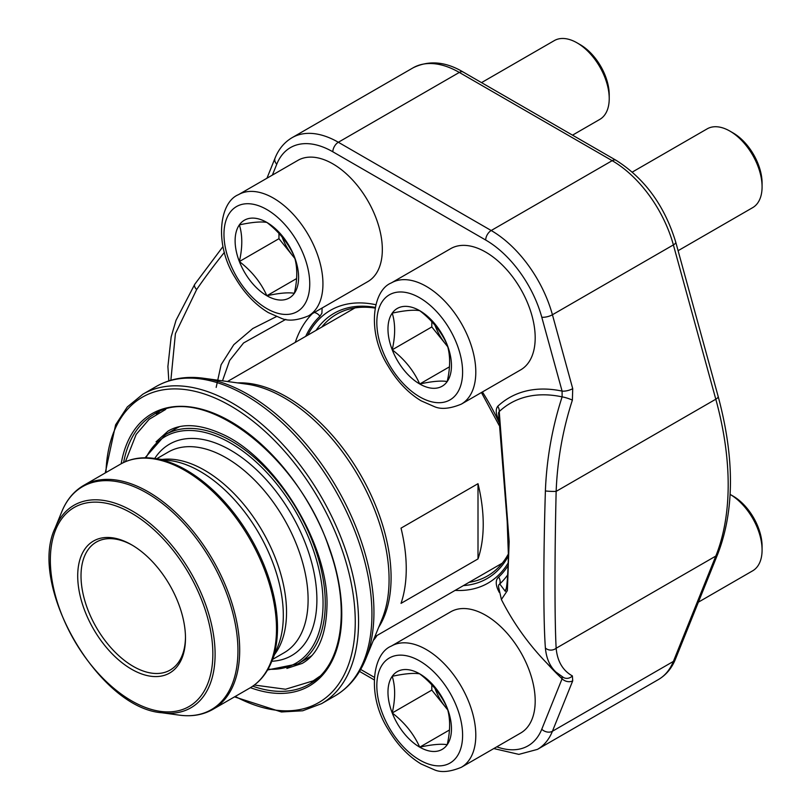 <?xml version="1.0" encoding="UTF-8"?>
<svg xmlns="http://www.w3.org/2000/svg" width="812" height="812" viewBox="0 0 812 812"><rect width="100%" height="100%" fill="white"/><g stroke="black" fill="none" stroke-linecap="round" stroke-linejoin="round"><path stroke-width="1.22" d="M478.004 558.92L401.026 603.367A147.358 85.077 -120 0 0 401.026 528.135L478.004 483.688A147.358 85.077 60 0 1 478.004 558.92L478.004 483.688M132.427 545.288A73.872 42.65 -120 0 0 96.313 542.091A73.872 42.65 -120 0 0 96.313 627.392A73.872 42.65 -120 0 0 170.185 670.042A73.872 42.65 -120 0 0 185.481 637.166M131.595 544.801L131.595 544.801A76.206 44 60 0 1 185.481 638.13A76.206 44 60 0 1 131.595 669.24A76.206 44 60 0 1 77.708 575.911A76.206 44 60 0 1 131.595 544.801M314.68 680.669A155.691 89.888 60 0 1 311.097 682.039M156.361 414.069A155.691 89.888 60 0 1 159.355 411.643M311.656 655.731A132.366 76.419 60 0 1 308.601 657.669L297.852 663.871A132.366 76.419 60 0 0 325.267 603.275A132.366 76.419 60 0 0 267.493 470.067A132.366 76.419 60 0 0 165.486 434.613L145.074 457.785M165.486 434.613L176.234 428.401A132.366 76.419 60 0 1 179.442 426.726M376.971 635.502A69.984 40.407 60 0 1 373.337 640.394M375.042 308.063A151.052 87.209 -120 0 0 336.493 314.305A151.052 87.209 -120 0 0 321.745 327.084M469.103 582.316A151.052 87.209 -120 0 0 487.545 575.931A151.052 87.209 -120 0 0 508.383 553.936M501.369 599.469A260.5 260.5 0 0 0 555.946 672.072A260.307 87.574 -44.6 0 1 545.39 648.006C543.319 620.774 543.319 558.554 545.39 490.935A260.307 193.662 -81.9 0 1 562.117 396.875L562.087 391.09L541.777 317.198A84.763 48.933 -120 0 0 485.698 240.037L332.839 151.793A84.763 48.933 -120 0 0 276.77 164.197A7.775 5.785 21.9 0 1 275.055 158.117C278.689 149.063 284.362 142.252 292.076 137.685A92.538 53.43 60 0 1 338.34 142.262L491.199 230.517A92.538 53.43 60 0 1 552.424 314.751L572.724 388.643A7.775 2.619 164.6 0 1 562.087 391.09A184.872 106.737 -120 0 0 497.736 406.294C495.482 409.37 495.777 413.765 498.629 419.479A7.775 0.842 154.4 0 1 498.741 419.439M314.335 312.488A7.775 6.293 -133.1 0 1 319.918 316.304L321.907 313.199L322.12 307.992M507.794 574.774A165.587 95.603 60 0 1 499.756 583.97A7.775 6.293 -133.1 0 0 498.629 577.109C495.777 579.545 495.482 583.595 497.736 589.268A7.775 0.853 154.5 0 1 498.73 589.025M216.175 387.395L221.108 364.72L233.795 344.694L252.786 328.535L276.385 316.609M224.416 252.359A260.307 87.574 135.4 0 0 196.636 289.579L175.412 333.63L170.865 380.26M501.39 599.429L498.477 586.538L498.7 584.924L499.756 583.97L505.267 591.309C506.84 589.522 507.886 577.433 508.393 555.022L507.175 521.213L498.527 412.78L499.238 411.562L509.165 541.584L507.378 590.598L501.4 599.489M545.39 490.935A7.775 0.71 2.2 0 0 556.149 491.382C554.555 559.042 554.647 620.469 556.149 648.25L715.798 556.078A272.162 157.132 -120 0 0 715.798 399.21L673.381 244.909A92.538 53.43 -120 0 0 612.167 160.674L459.308 72.43A92.538 53.43 -120 0 0 413.044 67.843C428.787 60.098 445.504 61.499 463.195 72.045L616.054 160.289A7.775 4.486 -60 0 0 612.167 160.674L491.199 230.517A7.775 4.486 120 0 0 485.698 240.037M505.277 591.268L505.876 589.187M285.814 319.36L243.559 342.968L229.634 360.487L222.488 380.838M194.738 284.322A7.775 3.644 34.5 0 0 196.636 289.579M496.782 746.827A84.763 48.933 -120 0 0 541.777 729.217L562.087 678.781A7.775 5.785 21.9 0 0 572.724 680.811L572.379 675.909A7.775 7.288 -61.2 0 1 563.579 677.563M546.933 663.242A184.872 106.737 -120 0 0 562.087 678.781L562.117 676.518M545.39 648.006A7.775 7.054 -5.2 0 0 556.149 648.25A252.532 84.956 135.4 0 0 572.379 675.909M497.736 406.294A7.775 6.293 -133.2 0 1 499.238 411.562A179.513 103.642 -120 0 1 562.117 396.875A7.775 1.198 18 0 1 572.379 400.133L572.724 388.643M577.058 42.853L580.275 44.711A40.945 23.639 60 0 1 609.223 94.852L609.223 98.567A45.492 26.268 -120 0 0 577.058 42.853L577.058 42.853A45.492 26.268 -120 0 0 554.312 40.6L481.526 82.621M239.367 224.883A44.893 25.923 60 0 1 266.864 222.427A44.893 25.923 60 0 1 294.35 256.633A44.893 25.923 60 0 1 294.35 293.294A44.893 25.923 60 0 1 266.864 295.741A44.893 25.923 60 0 1 239.367 261.545A44.893 25.923 60 0 1 239.367 224.883C251.72 222.214 260.885 221.392 266.864 222.427C279.216 231.938 288.382 243.336 294.35 256.633C297.568 267.006 297.568 279.226 294.35 293.294C288.443 292.249 279.277 293.061 266.864 295.741C260.946 282.525 251.781 271.117 239.367 261.545C242.585 247.477 242.585 235.267 239.367 224.883M238.464 194.667L297.852 160.39A69.984 40.407 60 0 1 332.839 163.851A69.984 40.407 60 0 1 378.565 225.523A69.984 40.407 60 0 1 367.836 281.602L308.448 315.888C297.111 320.537 288.098 321.349 281.388 318.324L268.244 312.559C255.242 304.652 244.239 293.061 235.236 277.775C214.236 245.072 219.037 202.482 238.464 194.667A69.984 40.407 60 0 1 273.461 198.138A69.984 40.407 60 0 1 319.177 259.81A69.984 40.407 60 0 1 308.448 315.888M572.511 135.157L599.804 119.394A45.492 26.268 -120 0 0 609.223 98.567M282.119 236.962A38.885 22.452 -120 0 0 292.706 255.79L278.963 238.687L278.963 233.399M239.367 261.545L278.963 238.687M294.857 258.47L292.706 255.79A38.885 22.452 -120 0 0 294.807 258.267M266.864 295.741L296.613 278.567M733.134 496.132A40.945 23.639 60 0 1 762.082 546.273L762.082 549.988A45.492 26.268 -120 0 0 730.13 494.406L733.134 496.132M392.226 676.305A44.893 25.923 60 0 1 419.723 673.858A44.893 25.923 60 0 1 447.209 708.054A44.893 25.923 60 0 1 447.209 744.716A44.893 25.923 60 0 1 419.723 747.162A44.893 25.923 60 0 1 392.226 712.966A44.893 25.923 60 0 1 392.226 676.305C404.579 673.635 413.744 672.813 419.723 673.858C432.075 683.359 441.241 694.757 447.209 708.054C450.427 718.427 450.427 730.648 447.209 744.716C441.302 743.67 432.136 744.482 419.723 747.162C413.805 733.946 404.64 722.538 392.226 712.966C395.444 698.899 395.444 686.688 392.226 676.305M391.323 646.088L450.711 611.812A69.984 40.407 60 0 1 485.698 615.273A69.984 40.407 60 0 1 531.424 676.944A69.984 40.407 60 0 1 520.695 733.023L461.307 767.31C449.97 771.958 440.957 772.77 434.247 769.746L421.103 763.98C408.101 756.073 397.098 744.482 388.095 729.196C367.095 696.493 371.896 653.904 391.323 646.088A69.984 40.407 60 0 1 426.32 649.559A69.984 40.407 60 0 1 472.036 711.231A69.984 40.407 60 0 1 461.307 767.31M698.391 602.159L752.663 570.816A45.492 26.268 -120 0 0 762.082 549.988M434.978 688.383A38.885 22.452 -120 0 0 445.565 707.211L431.811 690.109L431.811 684.82M392.226 712.966L431.811 690.109M447.716 709.891L445.565 707.211A38.885 22.452 -120 0 0 447.666 709.688M419.723 747.162L449.472 729.988M729.917 131.108L733.134 132.965A40.945 23.639 60 0 1 762.082 183.106L762.082 186.821A45.492 26.268 -120 0 0 729.917 131.108L729.917 131.108A45.492 26.268 -120 0 0 707.171 128.854L632.315 172.063M392.226 313.138A44.893 25.923 60 0 1 419.723 310.681A44.893 25.923 60 0 1 447.209 344.887A44.893 25.923 60 0 1 447.209 381.538A44.893 25.923 60 0 1 419.723 383.995A44.893 25.923 60 0 1 392.226 349.799A44.893 25.923 60 0 1 392.226 313.138C404.579 310.468 413.744 309.646 419.723 310.681C432.075 320.192 441.241 331.59 447.209 344.887C450.427 355.26 450.427 367.481 447.209 381.538C441.302 380.493 432.136 381.315 419.723 383.995C413.805 370.769 404.64 359.371 392.226 349.799C395.444 335.732 395.444 323.511 392.226 313.138M391.323 282.921L450.711 248.634A69.984 40.407 60 0 1 485.698 252.106A69.984 40.407 60 0 1 531.424 313.777A69.984 40.407 60 0 1 520.695 369.856L461.307 404.143C449.97 408.781 440.957 409.593 434.247 406.579L421.103 400.813C408.101 392.906 397.098 381.315 388.095 366.019C367.095 333.326 371.896 290.737 391.323 282.921A69.984 40.407 60 0 1 426.32 286.392A69.984 40.407 60 0 1 472.036 348.064A69.984 40.407 60 0 1 461.307 404.143M678.101 250.695L752.663 207.649A45.492 26.268 -120 0 0 762.082 186.821M434.978 325.216A38.885 22.452 -120 0 0 445.565 344.044L431.811 326.942L431.811 321.653M392.226 349.799L431.811 326.942M447.716 346.724L445.565 344.044A38.885 22.452 -120 0 0 447.666 346.521M419.723 383.995L449.472 366.821M237.611 382.899A147.358 85.077 60 0 1 286.9 397.038A147.358 85.077 60 0 1 378.697 627.27M131.595 513.194A114.908 66.34 -120 0 0 61.235 613.304A114.908 66.34 -120 0 0 201.965 694.554A114.908 66.34 -120 0 0 131.595 513.194M156.259 386.471L142.882 394.185A178.67 103.154 60 0 1 321.562 497.35A178.67 103.154 60 0 1 321.552 703.659L334.93 695.945A178.67 103.154 -120 0 0 334.93 489.626A178.67 103.154 -120 0 0 156.259 386.471C170.155 378.595 185.907 375.865 203.528 378.25A177.635 102.556 60 0 1 248.34 394.581A177.635 102.556 60 0 1 365.674 659.111L382.168 618.774A148.393 85.676 -120 0 0 284.149 397.778A148.393 85.676 -120 0 0 246.706 384.137L203.528 378.25M235.247 696.452A176.336 101.815 -120 0 0 355.25 620.063A176.336 101.815 -120 0 0 232.13 406.802A176.336 101.815 -120 0 0 105.966 472.543M121.171 463.774A157.254 90.792 60 0 1 237.226 425.549A157.254 90.792 60 0 1 341.568 606.28A157.254 90.792 60 0 1 250.431 687.673M252.755 686.181A155.691 89.888 -120 0 0 309.514 684.08C342.065 666.55 351.058 609.497 329.56 549.48C299.577 455.745 201.701 381.752 153.823 414.404A155.691 89.888 -120 0 0 123.617 462.515M268.041 669.159A130.813 75.526 -120 0 0 295.974 512.118A130.813 75.526 -120 0 0 145.998 457.785M154.727 458.475A122.084 70.482 60 0 1 251.842 465.55A122.084 70.482 60 0 1 316.893 599.713A122.084 70.482 60 0 1 271.797 661.262M156.686 458.75L168.236 452.081A115.862 66.899 60 0 1 257.526 483.12A115.862 66.899 60 0 1 308.103 599.713A115.862 66.899 60 0 1 284.098 652.757L272.548 659.425M161.974 459.47A115.862 66.899 60 0 1 244.727 505.541A115.862 66.899 60 0 1 286.534 612.167A115.862 66.899 60 0 1 274.568 654.492M283.317 615.384A117.527 67.853 60 0 1 277.846 646.464L271.512 661.963A128.753 74.339 60 0 0 277.511 627.909A128.753 74.339 60 0 0 153.975 458.374L170.561 460.637A117.527 67.853 60 0 1 283.317 615.384M212.917 709.343L249.731 688.089A129.281 74.643 -120 0 0 276.496 628.914A129.281 74.643 -120 0 0 220.072 498.812A129.281 74.643 -120 0 0 120.45 464.18L83.646 485.434A129.281 74.643 60 0 1 183.258 520.066A129.281 74.643 60 0 1 239.692 650.158A129.281 74.643 60 0 1 212.917 709.343C203.132 714.905 191.957 716.834 179.391 715.149A128.753 74.339 -120 0 0 237.946 650.747A128.753 74.339 -120 0 0 163.425 504.333A128.753 74.339 -120 0 0 61.854 511.56C66.665 499.837 73.933 491.128 83.646 485.434M161.923 712.763C98.475 708.297 27.324 585.076 55.186 527.881A116.928 67.508 60 0 1 132.427 511.073A116.928 67.508 60 0 1 213.729 636.161A116.928 67.508 60 0 1 161.923 712.763L179.391 715.149M332.839 151.793A7.775 4.486 120 0 1 338.34 142.262L459.308 72.43A7.775 4.486 -60 0 1 463.195 72.045M541.777 317.198A7.775 2.619 164.6 0 0 552.424 314.751L673.381 244.909A7.775 2.619 -15.4 0 0 675.736 242.118L718.153 396.429A7.775 2.619 -15.4 0 1 715.798 399.21L556.149 491.382A252.532 187.876 98.1 0 1 572.379 400.133M572.724 680.811L552.424 731.257L673.381 661.415L715.798 556.078A7.775 5.785 21.9 0 0 717.869 553.774L675.452 659.111C671.818 668.154 666.144 674.965 658.43 679.542A92.538 53.43 -120 0 0 673.381 661.415A7.775 5.785 21.9 0 0 675.452 659.111M541.777 729.217A7.775 5.785 21.9 0 0 552.424 731.257A92.538 53.43 60 0 1 537.463 749.374L658.43 679.542M482.419 391.952A157.518 90.944 60 0 1 498.893 422.078M508.322 562.706A157.518 90.944 60 0 1 455.126 590.385M307.768 335.153A157.518 90.944 60 0 1 375.794 304.713M276.77 164.197L272.375 175.098M319.918 316.304A159.02 91.807 -120 0 0 305.708 336.351M360.68 669.443L374.271 677.289M497.736 589.268A184.872 106.737 -120 0 0 499.218 592.324M498.629 577.109A159.02 91.807 -120 0 0 508.251 565.446M295.274 342.37A165.587 95.603 60 0 1 312.407 313.605M463.439 585.584A153.113 88.406 -120 0 0 508.393 555.997M375.174 307.383A153.113 88.406 -120 0 0 316.081 330.352M266.864 209.567A60.656 35.017 -120 0 0 229.715 262.408A60.656 35.017 -120 0 0 304.003 305.292A60.656 35.017 -120 0 0 266.864 209.567M419.723 660.988A60.656 35.017 -120 0 0 382.574 713.829A60.656 35.017 -120 0 0 456.862 756.713A60.656 35.017 -120 0 0 419.723 660.988M419.723 297.821A60.656 35.017 -120 0 0 382.574 350.662A60.656 35.017 -120 0 0 456.862 393.546A60.656 35.017 -120 0 0 419.723 297.821M374.829 636.74L502.293 563.152M227.472 381.518L354.945 307.921M334.93 695.945C348.693 687.835 358.945 675.564 365.674 659.111M55.186 527.881L61.854 511.56M120.45 464.18C130.245 458.618 141.42 456.689 153.975 458.374M249.731 688.089C259.434 682.395 266.701 673.686 271.512 661.963M142.882 394.185L127.311 406.944L115.608 424.818L105.245 472.96M321.552 703.659L302.714 710.774L281.399 711.972L234.516 696.869M267.574 669.971L297.852 663.871M319.745 676.325L313.168 680.862L285.519 689.246L254.349 685.034M125.413 461.703L136.162 434.44L149.073 419.368L165.699 409.41M156.056 441.84L168.064 431.081C181.715 422.991 199.701 423.976 222.052 434.034C276.425 458.1 329.154 546.161 326.962 606.209C326.15 635.451 317.888 654.523 302.206 663.404L286.869 668.428M292.076 137.685L413.044 67.843M168.815 380.889L167.901 366.506L171.159 336.868L176.031 320.283L194.758 284.281L222.995 246.554M359.523 671.402L374.129 679.837M493.787 748.552L518.868 754.378L537.463 749.374M275.055 158.117L266.955 178.224M563.487 677.512L555.946 672.072M717.869 553.774C734.545 510.22 734.637 457.775 718.153 396.429M675.736 242.118C664.592 205.71 644.698 178.437 616.054 160.289M499.096 425.315L481.425 392.521"/></g></svg>
